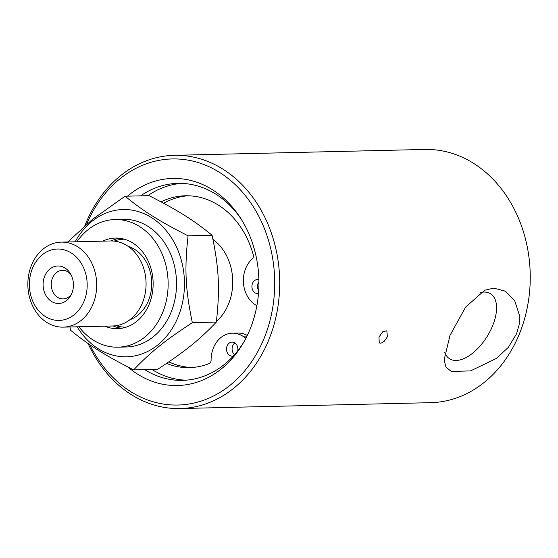 <?xml version="1.0" encoding="UTF-8"?>
<svg xmlns="http://www.w3.org/2000/svg" width="558" height="558" viewBox="0 0 558 558"><rect width="100%" height="100%" fill="white"/><g stroke="black" fill="none" stroke-linecap="round" stroke-linejoin="round"><path stroke-width="0.84" d="M174.201 155.326L424.75 149.453A126.645 102.512 88.7 0 1 519.456 333.733A126.645 102.512 88.7 0 1 430.685 402.674L180.136 408.547A126.645 102.512 -91.3 0 0 268.907 339.606A126.645 102.512 -91.3 0 0 174.201 155.326A126.645 102.512 -91.3 0 0 85.437 224.267A126.645 102.512 -91.3 0 0 84.872 225.683M516.568 333.803L508.31 347.355L496.362 358.445L470.547 370.903L451.296 371.447L446.009 367.178L444.112 359.959L450.006 335.365L465.644 307.074L484.742 290.216L493.76 288.13L505.241 291.15L514.588 300.392L519.526 315.514L519.163 324.589L516.568 333.803M387.364 336.83L384.239 341.308L382.272 342.689L380.444 343.198L379.245 342.898L378.98 337.032L382.725 331.766L386.847 330.803L387.364 336.83M88.101 343.54A126.645 102.512 -91.3 0 0 180.136 408.547M77.171 326.814A73.656 59.622 -91.3 0 0 178.197 316.707A73.656 59.622 -91.3 0 0 154.712 219.789A73.656 59.622 -91.3 0 0 75.177 241.795M114.962 219.538L123.346 219.343A63.835 51.671 88.7 0 1 171.083 312.236A63.835 51.671 88.7 0 1 126.338 346.985L117.954 347.181A63.835 51.671 -91.3 0 0 162.699 312.431A63.835 51.671 -91.3 0 0 114.962 219.538A63.835 51.671 -91.3 0 0 76.934 241.754M119.6 238.259A45.31 36.675 -91.3 0 0 111.168 240.958M113.162 325.963A45.31 36.675 -91.3 0 0 121.707 328.264M124.288 239.194A43.97 35.593 -91.3 0 0 114.146 241.098M116.127 325.684A43.97 35.593 -91.3 0 0 126.352 327.107M93.074 303.991A42.52 34.415 -91.3 0 0 61.275 242.123A42.52 34.415 -91.3 0 0 31.471 265.266A42.52 34.415 -91.3 0 0 63.27 327.141A42.52 34.415 -91.3 0 0 93.074 303.991M84.146 300.985A35.712 28.904 88.7 0 1 34.164 304.124A35.712 28.904 88.7 0 1 56.525 249.063A35.712 28.904 88.7 0 1 84.146 300.985M63.27 327.141L112.646 325.984A42.52 34.415 -91.3 0 0 142.45 302.834A42.52 34.415 -91.3 0 0 110.651 240.965L61.275 242.123M71.856 293.264A18.749 15.178 88.7 0 1 70.615 295.789A18.749 15.178 88.7 0 1 50.443 300.685A18.749 15.178 88.7 0 1 44.696 276.182A18.749 15.178 88.7 0 1 70.085 273.092A18.749 15.178 88.7 0 1 71.856 293.264M67.769 241.97L92.537 219.322L125.083 196.221C143.845 211.482 158.66 220.801 188.067 235.818C184.384 269.151 185.389 289.574 192.343 322.657C164.568 340.847 150.758 351.959 133.627 369.898C104.22 354.881 89.406 345.562 70.636 330.294L69.924 326.981M192.343 322.657L216.344 322.092C220.033 288.765 219.029 268.335 212.075 235.253C193.312 219.985 178.49 210.673 149.084 195.656L125.083 196.221M188.067 235.818L212.075 235.253M133.627 369.898L157.628 369.333C185.402 351.142 199.213 340.031 216.344 322.092M70.95 274.564A14.285 11.565 -91.3 0 0 62.482 270.337A14.285 11.565 -91.3 0 0 52.466 278.114A14.285 11.565 -91.3 0 0 63.152 298.9A14.285 11.565 -91.3 0 0 71.41 294.275M212.947 239.354A49.104 39.744 88.7 0 1 228.557 303.929A49.104 39.744 88.7 0 1 216.413 321.52M181.489 183.387A98.522 79.745 -91.3 0 0 147.814 195.684M151.888 369.466A98.522 79.745 -91.3 0 0 186.107 380.179M245.959 338.155L242.793 336.167A27.063 21.908 -91.3 0 0 232.372 333.196A27.063 21.908 -91.3 0 0 211.098 360.245A3.515 2.846 -91.3 0 1 209.145 363.593A85.946 69.569 88.7 0 1 189.406 367.624A85.946 69.569 88.7 0 1 166.563 363.432M161.032 201.843A85.946 69.569 88.7 0 1 185.382 195.774A85.946 69.569 88.7 0 1 253.283 254.901A3.515 2.846 -91.3 0 1 252.272 258.842A27.063 21.908 -91.3 0 0 255.494 304.87L256.868 305.735M233.272 356.053A7.031 5.692 88.7 0 1 232.358 356.171A7.031 5.692 88.7 0 1 226.506 349.273A7.031 5.692 88.7 0 1 232.03 342.11A7.031 5.692 88.7 0 1 234.737 342.884A7.031 5.692 88.7 0 1 237.736 350.794M258.48 293.515A7.031 5.692 88.7 0 1 257.768 293.592A7.031 5.692 88.7 0 1 251.916 286.693A7.031 5.692 88.7 0 1 257.44 279.53A7.031 5.692 88.7 0 1 258.87 279.725M192.203 367.485A85.946 69.569 88.7 0 1 168.865 361.877M163.675 203.265A85.946 69.569 88.7 0 1 188.179 195.774M247.327 335.414A27.063 21.908 -91.3 0 0 237.966 333.07L232.372 333.196M234.848 342.954A7.031 5.692 -91.3 0 0 234.493 354.7M258.912 281.755A7.031 5.692 -91.3 0 0 258.689 290.662M444.761 352.391A38.432 19.893 122.2 0 0 449.288 358.599A38.432 19.893 122.2 0 0 486.904 336.858A38.432 19.893 122.2 0 0 490.189 293.536A38.432 19.893 122.2 0 0 480.431 292.518M86.671 224.142A123.074 99.617 88.7 0 1 236.271 185.626A123.074 99.617 88.7 0 1 241.328 374.711A123.074 99.617 88.7 0 1 89.901 344.774M127.468 196.165A103.565 83.826 88.7 0 1 240.296 217.718A103.565 83.826 88.7 0 1 250.096 329.15A103.565 83.826 88.7 0 1 243.232 343.121A103.565 83.826 88.7 0 1 127.789 366.913M144.703 369.64A98.522 79.745 -91.3 0 0 182.515 380.361A98.522 79.745 -91.3 0 0 244.139 341.545M241.272 219.252A98.522 79.745 -91.3 0 0 177.897 183.373A98.522 79.745 -91.3 0 0 140.63 195.851M102.798 241.147A45.31 36.675 88.7 0 1 115.394 238.064A45.31 36.675 88.7 0 1 149.279 303.991A45.31 36.675 88.7 0 1 117.522 328.655A45.31 36.675 88.7 0 1 104.785 326.165M78.929 326.772A63.835 51.671 -91.3 0 0 117.954 347.181M129.951 319.706A38.007 30.76 -91.3 0 0 148.484 300.56A38.007 30.76 -91.3 0 0 134.694 249.419A38.007 30.76 -91.3 0 0 128.235 246.42M242.793 336.167L247.006 336.062"/></g></svg>
